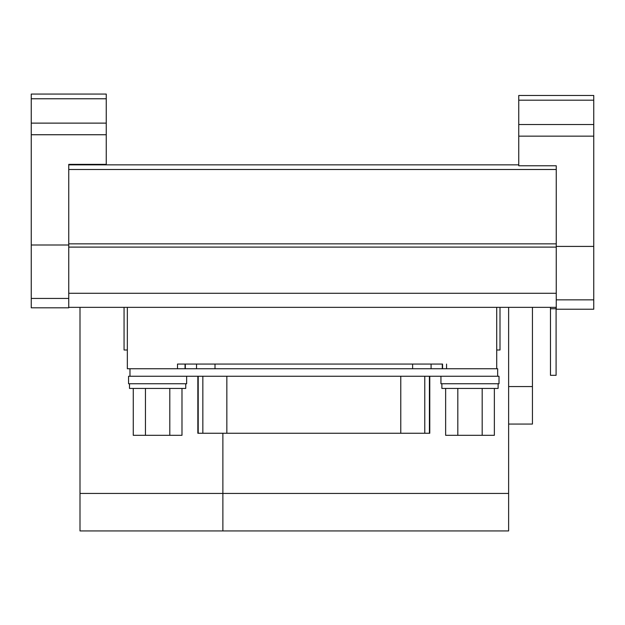 <?xml version="1.0" encoding="UTF-8"?>
<svg xmlns="http://www.w3.org/2000/svg" width="625" height="625" viewBox="0 0 625 625"><rect width="100%" height="100%" fill="white"/><g stroke="black" fill="none" stroke-linecap="round" stroke-linejoin="round"><path stroke-width="0.94" d="M508.625 386.562L532.438 386.562L532.438 424.062L508.625 424.062L527.375 424.062M185.75 383.75L185.75 388.438L129.5 388.438L129.5 383.75M498.125 383.75L498.125 388.438L441.875 388.438L441.875 383.75M518.75 100.18L593.75 100.18L593.75 95.469L518.75 95.469L518.75 165.781L556.25 165.781L556.25 309.219L593.75 309.219L593.75 246.406L556.25 246.406M593.75 100.18L593.75 246.406M593.75 124.531L518.75 124.531M556.25 309.219L593.75 309.219M31.25 98.773L106.25 98.773L106.25 94.062L31.25 94.062L31.25 298.438L68.75 298.438L68.75 164.375L68.75 164.844L518.75 164.844M68.75 307.344L556.25 307.344M181.984 388.438L181.984 435.313L133.266 435.313L133.266 388.438M145.445 435.313L145.445 388.438M169.805 435.313L169.805 388.438M429.781 376.25L429.781 433.25L197.844 433.25L197.844 376.25M129.969 368.75L129.969 376.25L499.016 376.25L499.016 383.75L440.945 383.75L440.938 376.25M442.578 368.75L442.578 364.062L177.5 364.062L177.5 368.75L497.656 368.75L497.656 376.25M129.969 376.25L128.57 376.25L128.562 383.75L186.641 383.75L186.641 376.25M494.359 388.438L494.359 435.313L445.641 435.313L445.641 388.438M482.18 435.313L482.18 388.438M457.82 435.313L457.82 388.438M177.5 364.062L185.047 364.062L185.047 368.75M446.562 368.75L446.562 364.062M124.063 307.344L124.063 350L127.344 350M496.719 350L500 350L500 307.344M177.5 368.75L127.344 368.75L127.344 307.344M496.719 368.75L496.719 307.344M80 307.344L80 493.438L508.625 493.438L508.625 307.344M222.875 433.25L222.875 530.938L80 530.938L80 493.438M532.438 386.562L532.438 307.344M222.875 530.938L508.625 530.938L508.625 493.438M556.094 307.344L556.094 375.312L550.469 375.312L550.469 307.344M556.094 308.75L550.469 308.75M106.25 131.445L106.25 139.375M106.25 148.922L106.25 151.055M106.25 151.852L106.281 151.055M31.25 298.438L31.25 307.812L68.75 307.812L68.75 298.438M106.25 98.773L106.25 134.742L31.25 134.742M68.75 245L31.25 245M68.75 164.375L106.25 164.375L106.25 134.742M31.25 123.125L106.25 123.125M106.25 164.375L106.25 164.844M556.25 299.844L593.75 299.844M518.75 136.148L593.75 136.148M68.75 169.492L556.25 169.492M68.75 293.281L556.25 293.281M68.75 247.109L556.25 247.109M68.75 243.852L556.25 243.852M429.414 376.25L429.414 433.25M424.781 376.25L424.781 433.25M400.781 376.25L400.781 433.25M226.844 376.25L226.844 433.25M202.844 376.25L202.844 433.25M198.211 376.25L198.211 433.25M442.297 364.062L442.297 368.75M431.086 364.062L431.086 368.75M412.617 364.062L412.617 368.75M215.008 364.062L215.008 368.75M196.539 364.062L196.539 368.75M185.328 364.062L185.328 368.75"/></g></svg>
